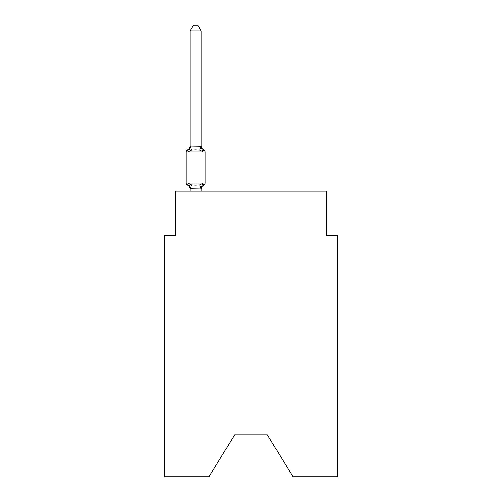 <?xml version="1.0" encoding="UTF-8"?>
<svg xmlns="http://www.w3.org/2000/svg" width="502" height="502" viewBox="0 0 502 502"><rect width="100%" height="100%" fill="white"/><g stroke="black" fill="none" stroke-linecap="round" stroke-linejoin="round"><path stroke-width="0.75" d="M267.397 434.801L292.992 476.9L337.413 476.9L337.413 235.382L326.338 235.382L326.338 191.061L175.662 191.061L175.662 235.382L164.587 235.382L164.587 476.9L209.008 476.9L234.603 434.801L267.397 434.801L234.603 434.801M201.145 30.86L190.063 30.86L193.389 25.1L197.819 25.1L201.145 30.86L201.145 146.233L202.532 151.522L203.887 149.96A2.215 2.215 0 0 1 205.136 151.955A2.215 2.215 0 0 0 203.887 149.96L202.532 151.522L203.887 149.96A2.215 2.215 0 0 1 205.136 151.955A2.215 2.215 0 0 0 203.887 149.96L202.532 151.522L203.887 149.96A2.215 2.215 0 0 1 205.136 151.955A2.215 2.215 0 0 0 203.887 149.96L202.532 151.522L203.887 149.96A2.215 2.215 0 0 1 205.136 151.955A2.215 2.215 0 0 0 203.887 149.96L202.532 151.522L203.887 149.96A2.215 2.215 0 0 1 205.136 151.955A2.215 2.215 0 0 0 203.887 149.96L202.532 151.522L203.887 149.96A2.215 2.215 0 0 1 205.136 151.955A2.215 2.215 0 0 0 203.887 149.96L202.532 151.522L203.887 149.96A2.215 2.215 0 0 1 205.136 151.955A2.215 2.215 0 0 0 203.887 149.96L202.532 151.522L203.887 149.96A2.215 2.215 0 0 1 205.136 151.955A2.215 2.215 0 0 0 203.887 149.96L202.532 151.522L203.887 149.96A2.215 2.215 0 0 1 205.136 151.955A2.215 2.215 0 0 0 203.887 149.96L202.532 151.522L203.887 149.96A2.215 2.215 0 0 1 205.136 151.955A2.215 2.215 0 0 0 203.887 149.96L202.532 151.522L203.887 149.96A2.215 2.215 0 0 1 205.136 151.955A2.215 2.215 0 0 0 203.887 149.96L202.532 151.522L203.887 149.96A2.215 2.215 0 0 1 205.136 151.955A2.215 2.215 0 0 0 203.887 149.96L202.532 151.522L203.887 149.96A2.215 2.215 0 0 1 205.136 151.955A2.215 2.215 0 0 0 203.887 149.96L202.532 151.522L203.887 149.96A2.215 2.215 0 0 1 205.136 151.955A2.215 2.215 0 0 0 203.887 149.96L202.532 151.522L203.887 149.96A2.215 2.215 0 0 1 205.136 151.955A2.215 2.215 0 0 0 203.887 149.96L202.532 151.522L203.887 149.96A2.215 2.215 0 0 1 205.136 151.955A2.215 2.215 0 0 0 203.887 149.96L202.532 151.522L203.887 149.96A2.215 2.215 0 0 1 205.136 151.955A2.215 2.215 0 0 0 203.887 149.96L202.532 151.522L203.887 149.96A2.215 2.215 0 0 1 205.136 151.955A2.215 2.215 0 0 0 203.887 149.96L202.532 151.522L203.887 149.96L202.532 151.522L199.758 150.098L195.604 149.872L191.45 150.098L188.683 151.522L187.321 149.96A4.876 4.876 0 0 0 190.063 145.58M203.887 149.96A2.215 2.215 0 0 1 205.136 151.955A2.215 2.215 0 0 0 203.887 149.96A2.215 2.215 0 0 1 205.136 151.955A2.215 2.215 0 0 0 203.887 149.96A2.215 2.215 0 0 1 205.136 151.955A2.215 2.215 0 0 0 203.887 149.96A2.215 2.215 0 0 1 205.136 151.955A2.215 2.215 0 0 0 203.887 149.96A2.215 2.215 0 0 1 205.136 151.955A2.215 2.215 0 0 0 203.887 149.96A2.215 2.215 0 0 1 205.136 151.955A2.215 2.215 0 0 0 203.887 149.96A2.215 2.215 0 0 1 205.136 151.955A2.215 2.215 0 0 0 203.887 149.96A2.215 2.215 0 0 1 205.136 151.955A2.215 2.215 0 0 0 203.887 149.96A2.215 2.215 0 0 1 205.136 151.955A2.215 2.215 0 0 0 203.887 149.96A2.215 2.215 0 0 1 205.136 151.955A2.215 2.215 0 0 0 203.887 149.96A2.215 2.215 0 0 1 205.136 151.955A2.215 2.215 0 0 0 203.887 149.96A2.215 2.215 0 0 1 205.136 151.955A2.215 2.215 0 0 0 203.887 149.96A2.215 2.215 0 0 1 205.136 151.955A2.215 2.215 0 0 0 203.887 149.96A2.215 2.215 0 0 1 205.136 151.955A2.215 2.215 0 0 0 203.887 149.96A2.215 2.215 0 0 1 205.136 151.955A2.215 2.215 0 0 0 203.887 149.96A2.215 2.215 0 0 1 205.136 151.955A2.215 2.215 0 0 0 203.887 149.96A2.215 2.215 0 0 1 205.136 151.955A2.215 2.215 0 0 0 203.887 149.96A2.215 2.215 0 0 1 205.136 151.955A2.215 2.215 0 0 0 203.887 149.96A2.215 2.215 0 0 1 205.136 151.955A2.215 2.215 0 0 0 203.887 149.96A2.215 2.215 0 0 1 205.136 151.955L186.079 151.955A2.215 2.215 0 0 1 187.321 149.96L188.683 151.522L187.321 149.96L188.683 151.522L187.321 149.96L188.683 151.522L187.321 149.96L188.683 151.522L187.321 149.96L188.683 151.522L187.321 149.96L188.683 151.522L187.321 149.96L188.683 151.522L187.321 149.96L188.683 151.522L187.321 149.96L188.683 151.522L190.063 146.032L201.145 146.233L201.145 145.58A4.876 4.876 0 0 0 203.887 149.96A2.215 2.215 0 0 1 205.136 151.955L205.136 182.973A2.215 2.215 0 0 1 203.887 184.968A2.215 2.215 0 0 0 205.136 182.973A2.215 2.215 0 0 1 203.887 184.968A2.215 2.215 0 0 0 205.136 182.973A2.215 2.215 0 0 1 203.887 184.968A2.215 2.215 0 0 0 205.136 182.973A2.215 2.215 0 0 1 203.887 184.968A2.215 2.215 0 0 0 205.136 182.973A2.215 2.215 0 0 1 203.887 184.968L203.254 184.661L203.887 184.968A2.215 2.215 0 0 0 205.136 182.973A2.215 2.215 0 0 1 203.887 184.968L202.532 183.406L203.887 184.968A2.215 2.215 0 0 0 205.136 182.973A2.215 2.215 0 0 1 203.887 184.968L202.532 183.406L203.887 184.968A2.215 2.215 0 0 0 205.136 182.973A2.215 2.215 0 0 1 203.887 184.968L202.532 183.406L203.887 184.968A2.215 2.215 0 0 0 205.136 182.973A2.215 2.215 0 0 1 203.887 184.968A2.215 2.215 0 0 0 205.136 182.973A2.215 2.215 0 0 1 203.887 184.968L202.532 183.406L203.887 184.968A4.876 4.876 0 0 0 201.145 189.348M202.532 183.406L203.887 184.968L202.532 183.406L203.887 184.968L202.532 183.406L203.887 184.968L202.532 183.406L203.887 184.968L202.532 183.406L203.887 184.968L202.532 183.406L203.887 184.968L202.532 183.406L203.887 184.968L202.532 183.406L201.145 188.896L190.063 188.696L190.063 189.348A4.876 4.876 0 0 0 187.321 184.968L188.683 183.406L187.321 184.968A2.215 2.215 0 0 1 186.079 182.973A2.215 2.215 0 0 0 187.321 184.968L188.683 183.406L187.321 184.968A2.215 2.215 0 0 1 186.079 182.973A2.215 2.215 0 0 0 187.321 184.968L188.683 183.406L187.321 184.968A2.215 2.215 0 0 1 186.079 182.973A2.215 2.215 0 0 0 187.321 184.968L188.683 183.406L187.321 184.968A2.215 2.215 0 0 1 186.079 182.973A2.215 2.215 0 0 0 187.321 184.968L188.683 183.406L187.321 184.968A2.215 2.215 0 0 1 186.079 182.973A2.215 2.215 0 0 0 187.321 184.968L188.683 183.406L187.321 184.968A2.215 2.215 0 0 1 186.079 182.973A2.215 2.215 0 0 0 187.321 184.968L188.683 183.406L187.321 184.968A2.215 2.215 0 0 1 186.079 182.973A2.215 2.215 0 0 0 187.321 184.968L188.683 183.406L187.321 184.968A2.215 2.215 0 0 1 186.079 182.973A2.215 2.215 0 0 0 187.321 184.968L188.683 183.406L187.321 184.968A2.215 2.215 0 0 1 186.079 182.973A2.215 2.215 0 0 0 187.321 184.968L188.683 183.406L191.45 184.836L195.604 185.056L199.758 184.836L202.532 183.406L203.887 184.968A2.215 2.215 0 0 0 205.136 182.973A2.215 2.215 0 0 1 203.887 184.968A2.215 2.215 0 0 0 205.136 182.973A2.215 2.215 0 0 1 203.887 184.968A2.215 2.215 0 0 0 205.136 182.973A2.215 2.215 0 0 1 203.887 184.968A2.215 2.215 0 0 0 205.136 182.973A2.215 2.215 0 0 1 203.887 184.968A2.215 2.215 0 0 0 205.136 182.973A2.215 2.215 0 0 1 203.887 184.968A2.215 2.215 0 0 0 205.136 182.973A2.215 2.215 0 0 1 203.887 184.968A2.215 2.215 0 0 0 205.136 182.973A2.215 2.215 0 0 1 203.887 184.968A2.215 2.215 0 0 0 205.136 182.973A2.215 2.215 0 0 1 203.887 184.968A2.215 2.215 0 0 0 205.136 182.973A2.215 2.215 0 0 1 203.887 184.968A2.215 2.215 0 0 0 205.136 182.973L186.079 182.973A2.215 2.215 0 0 0 187.321 184.968L188.683 183.406L190.063 188.696M201.145 188.696L201.666 186.091M190.063 146.032L190.063 30.86M201.145 146.032L201.145 145.58M186.079 151.955L186.079 182.973A2.215 2.215 0 0 0 187.321 184.968M201.145 191.061L201.145 188.896M190.063 191.061L190.063 188.896M191.45 184.836L190.158 188.928M199.758 184.836L201.057 188.928M190.158 146.007L191.45 150.098M201.057 146.007L199.758 150.098"/></g></svg>
